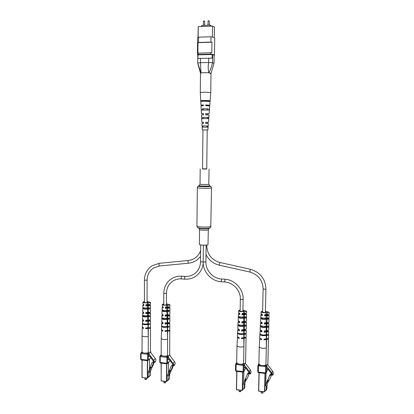 <?xml version="1.0" encoding="UTF-8"?>
<svg xmlns="http://www.w3.org/2000/svg" width="414" height="414" viewBox="0 0 414 414"><rect width="100%" height="100%" fill="white"/><g stroke="black" fill="none" stroke-linecap="round" stroke-linejoin="round"><path stroke-width="0.62" d="M202.539 168.798L206.736 168.85M208.325 229.651L208.19 229.806C207.191 230.515 199.263 230.277 199.543 229.547L199.382 244.379C199.103 245.233 207.005 245.497 208.004 244.664L208.325 229.651L209.07 228.337M146.411 324.038L145.097 324.064M165.559 326.718L164.451 326.729M203.295 101.249L203.3 100.799L204.894 100.68L207.559 100.856L207.549 101.301M202.974 129.867L202.539 168.974L204.107 169.088L206.736 169.026L207.207 129.918M201.592 26.527L201.602 25.44L210.291 25.114L211 25.678L210.995 26.175M197.794 55.352L197.437 55.005L197.607 37.84L198.565 37.177L210.985 36.774C213.381 37.089 214.623 37.503 214.716 38.005L214.488 55.176L214.121 55.528M198.565 37.177L198.513 42.451L197.995 42.637L197.892 53.127L211.818 52.764L211.952 42.212L210.917 42.068L210.985 36.774M212.641 54.498L214.126 55.176L214.017 63.342L211 73.34C210.503 72.9 208.408 72.678 204.702 72.657C202.073 72.709 200.671 72.89 200.5 73.2L197.721 63.213L197.856 54.871L212.641 54.498L212.537 62.731L214.017 63.342M197.716 63.176L197.856 54.871M198.011 54.772L197.975 58.498L212.123 58.162L212.17 54.415M200.485 58.198L200.438 62.674L208.63 62.504L208.754 58.001M197.437 55.005L198.389 54.457L210.767 54.141C213.153 54.41 214.395 54.757 214.488 55.176M210.783 52.635L210.767 54.141M198.404 52.956L198.389 54.457M197.995 42.637L211.952 42.212M198.513 42.451L210.917 42.068M197.975 37.415L198.254 26.651L212.573 26.113L214.493 27.122L214.354 37.591M198.254 26.651L198.146 37.332M212.573 26.113L212.434 36.996M210.291 25.114L210.276 26.201M200.5 73.221L200.992 72.947L197.773 63.052M212.537 62.731L212.511 62.726C211.777 66.354 210.545 69.712 208.822 72.812L211 73.335L210.757 92.653L204.48 92.146L200.293 92.524L200.5 73.2M211 73.35L210.472 73.588M200.505 62.68L200.992 72.947C202.963 72.616 205.577 72.569 208.822 72.812C208.097 69.49 208.03 66.054 208.63 62.504M200.438 62.674L197.778 63.047M212.511 62.726L208.697 62.498M202.674 118.549L202.643 117.343L207.373 117.364L207.31 118.564M202.229 101.285L202.213 100.747L208.185 100.742L208.159 101.337M202.446 109.938L202.42 108.789L207.792 108.794L207.735 109.984M202.907 127.119L202.87 125.877L206.943 125.908L206.881 127.098M202.974 129.918L207.885 129.939L208.371 123.61L205.737 123.481L205.732 122.202L205.898 123.434M205.903 122.233L207.295 122.373M205.732 122.202L208.47 122.342L209.029 115.087L205.722 114.88L205.717 113.596L205.934 114.859M205.939 113.648L207.398 113.886M205.717 113.596L209.127 113.819L209.727 105.994L205.706 105.679L205.706 104.939L205.975 105.684M205.975 105.027L208.423 105.208L207.502 105.373M203.253 105.322L202.275 105.172L203.362 105.037M203.155 113.829L202.472 113.736L203.383 113.648M203.062 122.321L203.403 122.223M207.207 129.944L202.974 129.892M207.352 117.747L207.357 117.364L208.366 117.369L202.643 117.343M208.366 117.369L208.263 118.642L201.727 118.616L201.654 117.343M208.185 100.742L209.665 100.737C207.859 100.416 200.707 100.426 200.738 100.752L202.213 100.747M209.665 100.737L209.608 101.471C207.812 101.156 200.759 101.166 200.78 101.482L200.738 100.752M207.792 108.794L202.42 108.789M209.039 108.794L208.941 110.072L201.251 110.062L201.178 108.784M206.943 125.908L202.87 125.877M207.678 125.913L207.58 127.181L202.208 127.145L202.136 125.872M205.706 104.939L209.707 105.208L207.502 105.472M203.248 105.42L200.971 105.156L203.362 104.939L203.362 105.679L201.007 105.886L201.432 113.726L203.383 113.586L203.383 114.869L201.499 114.999L201.887 122.265L203.403 122.192L203.403 123.465L201.954 123.532L202.296 129.872M203.155 113.897L201.432 113.726M203.062 122.363L201.887 122.265M207.885 129.939L207.207 129.97M209.127 113.819L207.398 113.948M208.47 122.342L207.295 122.415M202.694 101.052L203.3 101.088M207.554 101.14L208.164 101.125M202.891 109.011L203.212 109.027M207.455 109.079L207.781 109.073M202.7 101.264L202.689 100.912L203.3 100.969M207.554 101.026L208.175 100.98M202.917 109.922L202.891 108.918L203.212 108.944M207.461 108.996L207.787 108.98M262.745 393.103L261.374 393.031M261.203 392.736L262.931 392.834M268.743 380.492L268.536 381.035L267.884 380.73L267.827 380.062L268.774 380.507L269.364 380.311L271.47 375.286L272.055 374.991M259.304 364.63L259.976 365.008M264.546 365.49L265.477 365.277M267.723 380.337L265.307 386.096L264.976 386.055L264.872 390.262L266.249 390.418L266.352 386.215L268.536 381.035M264.976 386.055L270.094 374.577L267.827 380.062M266.249 390.418L266.937 388.601L267.035 384.585M265.307 386.096L266.005 384.311M267.987 380.456L267.372 381.946L268.024 382.251M267.884 380.73L267.372 381.946M272.065 374.934L271.817 374.396L272.588 374.479L271.92 373.092L266.616 366.167L266.544 369.148L267.791 368.848L271.341 373.48L271.817 374.396L271.403 374.344L271.589 373.858M271.439 373.614L270.094 374.577M271.403 374.344L270.332 375.519L270.787 374.334M270.332 375.519L269.633 375.762M266 331.624L266.005 331.216L268.034 331.562L264.334 331.924L264.355 331.034M267.232 326.47L266.176 326.087L266.161 323.841L264.396 324.079L264.432 322.863L266.15 322.635L266.124 319.173C263.78 319.556 262.005 319.344 260.799 318.542L260.861 317.341C262.052 318.123 263.806 318.33 266.114 317.962L266.093 315.706L264.629 315.892L264.665 314.671L266.078 314.495L266.062 312.586C263.444 312.901 261.772 312.637 261.053 311.789L262.605 311.131M266.047 323.557L266.052 323.137C267.185 322.915 267.967 323.018 268.396 323.453L264.551 323.789L264.577 322.858M267.78 318.407L266.725 318.356L266.725 318.014M266.093 315.463L266.099 315.038L265.405 314.614M264.8 314.666L264.774 315.628L268.738 315.364C268.236 314.894 267.356 314.785 266.099 315.038M259.868 338.166L259.273 346.839C260.52 348.298 262.869 348.666 266.331 347.926L265.912 365.112L267.848 364.579L268.484 339.076L266.538 339.547L266.331 347.926L266.274 339.521L263.951 339.884L263.972 339.19L266.269 338.833L266.249 335.397C263.475 335.961 261.379 335.707 259.956 334.626L259.992 333.943C261.405 335.014 263.49 335.268 266.243 334.709L266.223 331.95L264.168 332.251L264.199 331.034L266.212 330.745L266.186 327.298C263.63 327.769 261.695 327.536 260.375 326.599L260.437 325.399C261.741 326.315 263.651 326.548 266.176 326.087M259.273 346.839L258.879 363.942C260.116 365.521 262.46 365.909 265.912 365.112M266.052 323.137L265.602 322.76M266.005 331.216L265.716 330.879M264.137 339.185L264.127 339.516L265.907 338.952M266.362 318.061L266.373 319.023L265.555 318.951L265.56 318.071M265.555 318.951L263.485 319.096L260.799 318.542M266.507 326.118L266.549 327.148L265.529 327.06L265.529 326.237M265.529 327.06L263.268 327.236L260.375 326.599M266.6 330.781L268.67 331.547L266.719 331.997L266.652 334.745L267.961 334.678L267.946 335.366L265.498 334.9M265.498 335.138L263.056 335.361L259.956 334.626M262.6 311.406L261.855 311.82L263.656 312.498C265.115 312.565 265.938 312.399 266.13 312.001L265.4 311.519M261.788 314.319L260.892 314.883L262.336 315.696L262.367 314.474L260.955 313.677L261.053 311.789M261.218 322.382L260.484 322.951L262.109 323.883L262.14 322.661L260.546 321.75L260.892 314.883M260.691 330.424L260.075 330.993L261.881 332.044L261.912 330.827L260.137 329.798L260.484 322.951M259.697 338.497C259.723 338.978 260.38 339.371 261.669 339.666L261.684 338.973C260.406 338.678 259.754 338.295 259.728 337.814L260.075 330.993M265.41 311.245L269.147 312.275L269.1 314.174L267.144 314.583L267.19 312.679L269.147 312.275M266.124 319.173L268.344 319.194L268.375 317.983L267.061 318.04L267.118 315.794L269.069 315.38L266.621 314.733L266.078 314.495L267.144 314.583M266.186 327.298L268.143 327.293L268.174 326.087L266.864 326.149L266.916 323.908L268.867 323.474L266.388 322.656M261.431 325.978L261.394 326.693M261.788 317.838L261.751 318.625M260.794 338.724L261.679 339.252M261.369 330.688L261.058 331.04L261.891 331.666M261.871 322.599L261.394 322.992L262.119 323.541M262.367 314.511L261.726 314.919L262.341 315.39M267.03 319.251L266.947 322.703L268.898 322.273L269.069 315.38M267.786 318.283L266.725 318.185M266.833 327.355L266.751 330.796L268.696 330.346L268.867 323.474M267.247 326.31L266.89 326.279M266.249 335.397L267.946 335.366M266.637 335.433L266.554 338.859L268.5 338.393L268.67 331.547M266.15 322.635L266.947 322.703M267.061 318.04L266.114 317.962M267.118 315.794L266.093 315.706M266.212 330.745L266.751 330.796M266.916 323.908L266.161 323.841M266.269 338.833L266.554 338.859M266.652 334.745L266.243 334.709M266.719 331.997L266.223 331.95M266.062 312.586L267.19 312.679M268.137 338.714L268.484 339.076M266.538 339.547L266.274 339.521M264.127 339.516L263.951 339.884M264.334 331.924L264.168 332.251M264.551 323.789L264.396 324.079M264.774 315.628L264.629 315.892M267.258 326.165L267.165 327.205L268.143 327.293M266.549 327.148L267.165 327.205M267.801 318.05L267.739 319.137L268.344 319.194M266.373 319.023L267.739 319.137M272.914 375.203L273.245 373.842L272.914 375.203L272.174 375.006M259.169 364.517L260.204 365.096M264.256 365.526L265.69 365.205M272.588 374.479L272.826 374.96M273.245 373.842L273.302 372.584L272.64 371.208L267.723 364.801M263.578 365.572L265.767 365.805L266.45 366.556L267.077 365.065M258.626 372.657L258.331 372.119L265.493 372.895L265.446 373.464L266.249 372.967L267.335 370.307L267.423 368.584L267.387 369.971M267.335 370.307L266.3 372.709L265.493 372.895L265.643 366.742L266.45 366.556L266.249 372.967M240.643 391.665L239.282 391.613M239.111 391.318L240.819 391.38M246.433 379.115L246.175 379.654L245.528 379.348L245.528 378.691L246.459 379.131L247.039 378.929L249.099 373.93L249.689 373.64M237.031 363.326L236.901 363.564L237.662 363.699M242.169 364.175L243.121 363.968M245.398 378.955L243.044 384.694L242.713 384.658L242.63 388.839L243.986 389L244.074 384.813L246.537 379.105M242.713 384.658L243.774 382.914M243.986 389L244.834 387.199L244.917 383.043M246.175 379.654L244.074 384.813M249.611 373.795L249.399 373.04L250.159 373.123L249.497 371.741L244.239 364.853L244.177 367.823L245.409 367.518L249.399 373.04L247.287 374.406L245.528 378.691M247.287 374.406L247.862 373.231L249.093 372.372M245.528 379.348L245.031 380.559L245.673 380.864M247.039 378.929L249.176 373.94M249.026 372.993L249.218 372.595M247.976 374.163L248.545 372.988M243.603 330.491L243.608 330.061L245.59 330.403L241.854 330.76L241.874 329.87M244.731 325.332L244.483 325.021M243.618 322.465L243.618 322.02C244.746 321.802 245.512 321.901 245.916 322.32L242.045 322.661L242.066 321.735M245.238 317.295L244.291 317.264L244.286 316.922M243.629 314.407L243.629 313.957L242.935 313.517M242.257 313.579L242.231 314.542L246.226 314.267C245.75 313.812 244.886 313.709 243.629 313.957M237.543 337.027L236.989 345.664C238.169 347.077 240.477 347.424 243.908 346.694L243.82 338.326L241.465 338.683L241.481 337.995L243.815 337.643L243.774 334.217C240.948 334.781 238.888 334.528 237.595 333.456L237.626 332.778C238.909 333.834 240.958 334.088 243.768 333.534L243.737 330.791L241.652 331.086L241.683 329.875L243.722 329.591L243.68 326.154C241.077 326.62 239.173 326.392 237.972 325.466L238.029 324.271C239.214 325.181 241.093 325.404 243.67 324.954L243.639 322.718L241.854 322.956L241.885 321.74L243.629 321.512L243.582 318.071C241.202 318.444 239.458 318.237 238.355 317.445L238.412 316.249C239.504 317.02 241.222 317.227 243.567 316.86L243.535 314.619L242.055 314.8L242.087 313.584L243.52 313.408L243.494 311.509C240.912 311.825 239.282 311.571 238.604 310.754L240.146 310.086M236.989 345.664L236.673 362.7C237.848 364.227 240.146 364.594 243.572 363.802L245.559 363.249L246.071 337.86L244.079 338.352L243.572 363.802M243.618 322.02L243.163 321.621M243.608 330.061L243.313 329.699M241.688 337.99L241.683 338.321L243.541 337.731M243.836 316.964L243.851 317.921L243.044 317.849L243.044 316.969M243.044 317.849L240.964 317.993L238.355 317.445M244.017 324.985L244.058 326.009L243.054 325.921L243.054 325.094M243.054 325.921L240.782 326.097L237.972 325.466M243.68 326.154L244.317 326.211L244.25 329.637L246.226 330.367L244.229 330.838L244.172 333.57L245.486 333.508L245.471 334.191L243.054 333.715M243.054 333.963L240.596 334.181L237.595 333.456M240.141 310.355L239.401 310.779L241.114 311.421C242.594 311.488 243.437 311.318 243.639 310.909L242.92 310.438M239.349 313.263L238.459 313.838L239.794 314.609L239.825 313.393L238.516 312.637L238.604 310.754M238.816 321.3L238.086 321.869L239.597 322.754L239.623 321.543L238.143 320.679L238.459 313.838M238.324 329.306L237.719 329.88L239.395 330.879L239.427 329.673L237.776 328.69L238.086 321.869M237.372 337.358L239.209 338.471L239.23 337.777L237.403 336.675L237.719 329.88M242.925 310.169L246.615 311.183L246.578 313.072L244.57 313.501L244.612 311.602L246.615 311.183M243.582 318.071L245.797 318.087L245.823 316.886L244.503 316.943L244.55 314.707L246.553 314.278L243.696 313.424M244.317 326.211L245.631 326.149L245.657 324.954L244.343 325.016L244.389 322.785L246.387 322.335L244.032 321.549M239.007 324.866L238.981 325.554M239.328 316.757L239.297 317.528M238.464 337.565L239.22 338.047M239.002 329.565L238.697 329.917L239.406 330.491M239.468 321.507L238.992 321.901L239.602 322.402M239.825 313.481L239.287 313.864L239.804 314.293M244.477 318.143L244.41 321.58L246.413 321.135L246.553 314.278M245.243 317.176L244.286 317.093M243.722 329.591L246.247 329.171L246.387 322.335M244.746 325.166L244.488 325.145M243.774 334.217L245.471 334.191M244.156 334.253L244.089 337.669L246.087 337.182L246.226 330.367M243.629 321.512L244.41 321.58M244.503 316.943L243.567 316.86M244.55 314.707L243.535 314.619M244.343 325.016L243.67 324.954M244.389 322.785L243.639 322.718M243.815 337.643L244.089 337.669M244.172 333.57L243.768 333.534M244.229 330.838L243.737 330.791M243.52 313.408L244.57 313.501M243.494 311.509L244.612 311.602M245.73 337.508L246.071 337.86M244.079 338.352L243.82 338.326M241.683 338.321L241.465 338.683M241.854 330.76L241.652 331.086M242.045 322.661L241.854 322.956M242.231 314.542L242.055 314.8M244.757 325.031L244.669 326.066L245.631 326.149M244.058 326.009L244.669 326.066M245.259 316.948L245.197 318.035L245.797 318.087M243.851 317.921L245.197 318.035M250.553 373.847L250.962 372.502L250.553 373.847L249.818 373.656M236.911 363.218L236.787 363.456L237.884 363.787M241.879 364.211L243.344 363.896M249.683 373.578L250.439 373.604M250.159 373.123L250.351 373.713M250.962 372.502L251.05 371.249L250.392 369.883L245.471 363.435M241.202 364.258L243.36 364.486L244.037 365.236L244.819 363.74M236.358 371.311L236.027 370.778L243.09 371.544L243.07 372.114L243.825 371.71M243.841 371.684L245.254 368.724L243.913 371.358L243.09 371.544L243.209 365.417L244.037 365.236L243.841 371.679M165.419 382.836L164.115 382.821M163.98 382.505L165.579 382.479M170.449 370.623L170.035 371.12L169.393 370.463L171.018 370.442L172.871 365.588L173.471 365.308M161.341 355.336L161.134 355.569L161.833 355.688M166.05 356.133L167.044 355.942M169.393 370.463L167.272 376.036L166.961 376L166.94 380.057L168.213 380.202L168.234 376.145L169.595 374.494L171.443 369.93M166.961 376L167.556 375.275M168.213 380.202L169.574 378.525L169.595 374.494M170.035 371.12L168.234 376.145M173.404 365.241L173.016 364.708L173.73 364.786L173.088 363.451L168.074 356.79L168.058 359.668L168.198 359.274L169.207 359.368L173.016 364.708L171.184 366.054L169.6 370.214M171.184 366.054L172.793 364.677M169.424 370.83L168.979 372.01L169.585 372.3M171.018 370.442L171.95 369.324L173.482 365.308M171.826 365.816L172.752 364.718M167.391 323.577L167.385 323.106L169.233 323.329L165.409 323.758L165.419 322.879M167.292 315.804L167.287 315.313L169.414 315.546L165.491 315.913L165.502 314.997M168.514 310.707L167.929 310.707L167.918 310.376M166.459 310.365L166.469 311.256L167.225 311.323L167.22 310.319M167.194 308L166.702 306.96M165.584 307.095L165.574 308.042L169.59 307.742C169.202 307.354 168.4 307.276 167.184 307.504M161.641 330.005L161.222 338.398C162.184 339.599 164.317 339.868 167.613 339.201L167.541 355.786C168.767 355.828 169.481 355.631 169.668 355.191L169.792 330.589C169.605 330.977 168.891 331.153 167.649 331.112L167.613 339.201L167.411 331.091L164.984 331.417L164.995 330.75L167.396 330.429L167.313 327.107C164.342 327.629 162.438 327.391 161.589 326.398L161.61 325.74C162.454 326.724 164.348 326.956 167.292 326.444L167.225 323.789L165.082 324.064L165.098 322.889L167.194 322.625L167.111 319.297C164.384 319.727 162.63 319.515 161.833 318.651L161.869 317.497C162.655 318.34 164.394 318.552 167.08 318.128L167.023 315.965L165.186 316.182L165.202 315.007L166.992 314.795L166.904 311.457C164.425 311.809 162.816 311.618 162.076 310.878L162.112 309.719C162.847 310.438 164.43 310.629 166.868 310.288L166.811 308.119L165.289 308.285L165.305 307.105L166.78 306.945L166.728 305.108C164.296 305.397 162.811 305.196 162.267 304.502L163.753 303.819M161.217 338.398L161.165 354.927C162.122 356.226 164.249 356.511 167.541 355.786M167.287 315.313L166.775 314.847M167.385 323.106L167.059 322.656M165.336 330.745L165.331 331.086L167.453 330.434M166.469 311.256L164.384 311.385L162.076 310.878M167.479 318.164L167.535 319.158L166.594 319.075L166.578 318.237M166.594 319.075L164.311 319.241L161.833 318.651M168.156 322.687L169.828 323.324C169.642 323.701 168.922 323.867 167.686 323.831L167.675 326.48L168.974 326.418L168.969 327.081L166.707 326.874L166.707 326.584M166.707 326.874L164.234 327.07L161.589 326.398M163.753 304.073L163.044 304.497L164.446 305.025C166.004 305.082 166.904 304.901 167.152 304.471L166.444 304.057M163.1 306.909L162.174 307.493L163.173 308.104L163.188 306.929L162.21 306.329L162.267 304.502M162.686 314.712L161.936 315.292L163.069 315.996L163.085 314.821L161.972 314.133L162.174 307.493M162.319 322.49L161.693 323.07L162.971 323.867L162.987 322.697L161.729 321.916L161.936 315.292M161.47 330.331L162.878 331.221L162.883 330.553L161.491 329.668L161.693 323.07M168.524 310.371L168.488 311.431L167.225 311.323L167.199 310.391M166.449 303.804L169.921 304.74L169.916 306.572C169.724 306.914 169.005 307.069 167.763 307.028L167.768 305.196C169.016 305.232 169.73 305.082 169.921 304.74M166.904 311.457L169.047 311.478L169.052 310.314L167.748 310.365L167.758 308.197C169 308.233 169.719 308.083 169.906 307.737L167.479 307.007M167.924 310.521L168.519 310.593M167.111 319.297L169.01 319.292L169.016 318.128L167.711 318.185L167.722 316.027C168.964 316.063 169.678 315.903 169.869 315.54L167.877 314.873M162.79 318.112L162.78 318.733M162.976 310.246L162.961 310.955M162.516 330.455L162.883 330.755M162.987 322.697L162.64 323.065L162.976 323.438M163.085 314.982L162.811 315.287L163.075 315.603M163.183 307.24L163.178 307.742M167.742 311.53L167.727 314.863C168.969 314.899 169.683 314.738 169.875 314.381L169.906 307.737M167.706 319.349L167.691 322.666C168.928 322.708 169.647 322.542 169.833 322.164L169.869 315.54M167.313 327.107L168.969 327.081M167.67 327.143L167.654 330.45C168.891 330.491 169.605 330.315 169.797 329.927L169.828 323.324M166.992 314.795L167.727 314.863M167.748 310.365L166.868 310.288M167.758 308.197L166.811 308.119M167.194 322.625L167.691 322.666M167.711 318.185L167.08 318.128M167.722 316.027L167.023 315.965M167.396 330.429L167.654 330.45M167.675 326.48L167.292 326.444M167.686 323.831L167.225 323.789M166.78 306.945L167.763 307.028M166.728 305.108L167.768 305.196M169.429 330.258L169.792 330.589M165.331 331.086L164.984 331.417M165.409 323.758L165.082 324.064M165.491 315.913L165.186 316.182M165.574 308.042L165.289 308.285M168.172 318.2L168.105 319.21L169.01 319.292M167.535 319.158L168.105 319.21M169.047 311.478L168.488 311.431M174.341 365.51L174.134 365.267L174.998 364.237L174.341 365.51L173.642 365.324M161.258 355.233L161.056 355.491L162.014 355.771M165.76 356.164L167.287 355.869M173.73 364.786L174.134 365.267M174.998 364.237L175.194 363.037L174.563 361.712L169.668 355.217M165.082 356.211L167.106 356.423L167.748 357.147L169.103 355.642M160.673 363.068L160.244 362.535L166.863 363.254L166.92 363.813L167.561 363.554L169.673 361.137M169.875 360.258L169.699 361.106L167.722 363.083L166.863 363.254L166.889 357.318L167.748 357.147L167.561 363.554M146.365 379.488L145.081 379.478M144.957 379.162L146.525 379.12M151.193 367.409L150.737 367.896L150.132 367.249L151.747 367.228L153.537 362.431L154.143 362.157M142.193 352.319L141.971 352.547L142.649 352.661M146.784 353.095L147.782 352.909M150.132 367.249L148.077 372.755L147.772 372.719L147.772 376.724L149.014 376.869L149.019 372.859L150.494 371.254L152.393 366.535M147.772 372.719L148.3 372.145M149.014 376.869L150.489 375.239L150.494 371.254M150.737 367.896L149.019 372.859M154.055 362.09L153.646 361.557L154.344 361.634L153.713 360.315L148.781 353.742L148.776 356.589L148.936 356.175L149.899 356.294L153.646 361.557L151.891 362.897L150.36 367.006M151.891 362.897L153.351 361.66M150.142 367.606L149.708 368.77L150.303 369.055M151.747 367.228L152.761 366.142L154.246 362.167M148.093 320.969L148.083 320.498L149.889 320.705L146.059 321.135L146.07 320.26M147.964 313.294L147.958 312.803L150.034 313.02L146.116 313.388L146.126 312.477M149.081 308.254L148.59 308.259L148.579 307.923M147.891 308.875L147.876 307.871M147.839 305.594L147.394 304.538M146.183 304.678L146.178 305.62L150.184 305.309C149.811 304.942 149.03 304.87 147.829 305.092M142.049 335.63L142.049 335.64C142.959 336.779 145.04 337.027 148.29 336.38L148.279 352.759C149.521 352.8 150.241 352.599 150.442 352.159L150.468 327.867C150.272 328.255 149.547 328.431 148.3 328.395L148.29 336.38L148.062 328.369L145.63 328.69L145.64 328.033L148.041 327.717L147.948 324.441C144.988 324.949 143.125 324.721 142.369 323.758L142.281 327.013L143.575 327.836L143.57 328.499L142.266 327.665L142.049 335.63M142.049 335.64L142.054 351.967C142.965 353.194 145.04 353.458 148.279 352.759M147.958 312.803L147.472 312.311M148.083 320.498L147.741 320.032M146.013 328.023L146.007 328.369L148.171 327.728M147.798 307.938L147.824 308.854L147.089 308.792L147.068 307.907M147.089 308.792L145.009 308.916L142.789 308.425C143.435 309.139 145.003 309.33 147.487 308.989L149.609 309.01L149.061 308.963L149.097 307.912M148.098 315.613L148.155 316.596L147.234 316.513L147.218 315.67M147.234 316.513L144.962 316.674L142.576 316.099C143.27 316.938 144.983 317.145 147.72 316.726L149.599 316.726L148.719 316.643L148.776 315.644M148.864 320.069L150.479 320.695C150.277 321.073 149.552 321.238 148.305 321.202L148.3 323.82L149.594 323.764L149.594 324.416L147.379 324.209L147.374 323.914M147.379 324.209L144.916 324.405L142.369 323.748L142.39 323.106C143.135 324.058 144.983 324.281 147.933 323.784L147.855 321.161L145.707 321.43L145.718 320.27L147.819 320.012L147.72 316.726M147.803 308.14L147.85 307.866M144.424 301.723L143.725 302.142L145.05 302.634C146.618 302.691 147.529 302.505 147.788 302.08L147.089 301.682M146.178 305.62L145.868 305.853L145.878 304.688L147.353 304.533L147.296 302.717C144.916 302.996 143.467 302.81 142.954 302.153L144.424 301.48M143.808 304.528L142.877 305.108L143.798 305.677L143.808 304.518L142.908 303.959L142.954 302.153M143.435 312.228L142.67 312.813L143.715 313.465L143.73 312.306L142.701 311.67L142.877 305.108M143.099 319.913L142.457 320.498L143.637 321.238L143.653 320.084L142.488 319.354L142.67 312.813M142.437 327.345L142.266 327.665M148.569 312.358L150.484 313.01C150.287 313.372 149.563 313.533 148.31 313.496L148.305 315.628L147.689 315.577C144.988 315.986 143.296 315.779 142.607 314.956L142.576 316.099M147.689 315.577L147.627 313.434L145.785 313.652L145.8 312.487L147.591 312.285L147.487 308.989M148.16 304.601L150.494 305.304C150.292 305.651 149.568 305.801 148.316 305.77L148.31 307.907L147.456 307.835C145.009 308.166 143.461 307.98 142.82 307.276L142.789 308.425M147.456 307.835L147.389 305.687L145.868 305.853M147.089 301.439L150.499 302.349L150.494 304.155C150.298 304.497 149.568 304.652 148.316 304.616L148.316 302.8C149.573 302.836 150.298 302.686 150.499 302.349M148.585 308.057L149.087 308.14M143.513 315.571L143.503 316.182M143.663 307.809L143.653 308.497M143.296 327.764L143.575 328.023M143.653 320.167L143.642 320.798M143.725 312.544L143.72 313.056M143.803 304.901L143.798 305.299M149.609 309.01L149.609 307.856L148.31 307.907M148.31 309.061L148.31 312.347C149.563 312.384 150.287 312.223 150.489 311.866L150.494 305.304M149.599 316.726L149.599 315.577L148.305 315.628M148.305 316.777L148.305 320.058C149.552 320.094 150.277 319.924 150.479 319.551L150.484 313.01M147.948 324.441L149.594 324.416M148.3 324.472L148.3 327.743C149.547 327.779 150.272 327.603 150.468 327.215L150.479 320.695M147.591 312.285L148.31 312.347M148.316 305.77L147.389 305.687M147.819 320.012L148.305 320.058M148.31 313.496L147.627 313.434M148.041 327.717L148.3 327.743M148.3 323.82L147.933 323.784M148.305 321.202L147.855 321.161M147.353 304.533L148.316 304.616M147.296 302.717L148.316 302.8M150.096 327.546L150.468 327.867M146.007 328.369L145.63 328.69M146.059 321.135L145.707 321.43M146.116 313.388L145.785 313.652M148.155 316.596L148.719 316.643M147.824 308.854L149.061 308.963M155.002 362.359L154.779 362.11L155.716 361.111L155.002 362.359L154.313 362.172M142.126 352.221L141.898 352.48L142.825 352.744M146.489 353.126L148.026 352.842M154.344 361.634L154.779 362.11M155.716 361.111L155.943 359.932L155.317 358.627L150.442 352.133M145.816 353.173L147.793 353.38L148.429 354.094L149.951 352.578M141.536 359.952L141.081 359.419L147.56 360.123L147.638 360.677L150.536 358.1M150.763 357.442L150.551 358.084L148.424 359.957L147.56 360.123L147.56 354.26L148.429 354.094L148.243 360.449M199.16 185.617L198.301 186.093C196.857 186.631 208.93 186.952 210.452 186.419L209.598 185.881C208.289 186.331 197.959 186.057 199.181 185.607L200.029 184.137C199.75 184.489 207.75 184.654 208.754 184.318L209.08 169.057M197.99 227.747L198.011 227.757C197.55 227.71 197.193 227.126 196.94 226.003L197.333 187.682C196.873 188.292 209.727 188.572 211.295 187.977L211.502 187.852C211.114 186.6 210.809 186.067 210.591 186.248M196.94 226.003C196.479 227.126 209.236 227.503 210.798 226.406L211.502 187.852M209.924 227.876L209.986 227.84C210.359 227.845 210.7 227.291 211.005 226.179M198.839 228.228L198.855 228.233C199.926 228.978 207.885 229.071 209.023 228.357L209.882 227.902C208.563 228.73 199.248 228.616 198.011 227.757L198.855 228.233L199.543 229.547M188.629 263.175L188.561 263.2C187.992 262.476 187.884 261.576 188.246 260.504L188.375 260.489M159.556 265.969L159.478 265.995C158.841 265.281 158.738 264.396 159.167 263.335L159.318 263.32M200.562 256.473L197.162 259.878C194.601 261.772 191.739 262.88 188.561 263.2L159.478 265.995L153.553 268.008C149.402 270.808 147.249 274.86 147.099 280.159L144.424 280.19L144.424 302.546M206.757 245.89L206.115 246.154M219.901 262.533L219.254 265.183L249.777 272.008C258.201 274.58 262.652 280.185 263.133 288.822L263.149 288.77M250.398 269.317L249.777 272.008M265.933 288.874L265.928 288.977C264.856 289.329 263.925 289.277 263.133 288.822L262.579 312.311M184.954 279.119L184.856 279.155C184.463 278.399 184.499 277.499 184.975 276.449L185.146 276.459M181.637 278.881L181.544 278.917C181.135 278.161 181.177 277.261 181.658 276.216L181.834 276.226M203.191 263.211C202.705 268.086 200.681 272.076 197.121 275.191C193.571 278.104 189.483 279.424 184.856 279.155L181.544 278.917C177.937 278.705 174.744 279.641 171.976 281.727C168.441 284.573 166.614 288.382 166.49 293.143L166.423 293.247C165.31 293.588 164.43 293.557 163.794 293.153L163.747 304.921M203.165 261.948L200.5 261.819C200.35 266.512 198.585 270.311 195.201 273.214C192.267 275.569 188.887 276.635 185.068 276.417L181.751 276.185C177.559 275.936 173.813 277.018 170.511 279.434C166.174 282.86 163.934 287.435 163.794 293.153M205.882 261.948L203.165 261.984C202.86 271.879 211.378 281.235 221.247 281.758L224.678 282.001C233.149 282.41 240.71 290.644 240.353 299.105L240.379 299.037M221.506 279.02L221.247 281.758M224.931 279.264L224.678 282.001M243.116 299.115L243.116 299.25C242.03 299.627 241.108 299.576 240.353 299.105L240.12 311.256M208.501 21.011L208.019 21.135L208.578 20.7L209.298 21.15L208.501 21.011M203.89 21.197L203.414 21.316L203.973 20.886L204.692 21.331L203.89 21.197M259.164 372.781L258.74 391.075L264.541 391.747L264.986 373.412M265.188 373.433L264.743 391.696L265.276 390.309M266.036 373.278L265.762 384.285L266.031 373.283M258.595 390.982L259.014 372.766L258.595 390.982M265.286 390.309L264.551 391.861L258.595 391.013M266.714 368.734L266.544 369.148M266.057 365.122L265.643 366.742L257.881 365.691L257.741 371.824L257.886 365.738M258.962 364.258L258.471 365.981L258.331 372.119L257.741 371.824L258.507 372.709L265.446 373.464M258.89 363.342L257.881 365.691L258.6 365.05L260.779 365.277M271.92 373.092L272.64 371.208M236.896 371.441L236.56 389.652L242.278 390.319L242.64 372.067M242.842 372.088L242.485 390.267L243.137 388.901L242.293 390.433L236.575 389.765L242.283 390.412M243.686 382.903L243.913 371.534L243.691 382.903M236.575 389.765L236.761 371.425L236.425 389.595M245.29 367.399L245.254 368.724L245.279 367.389M244.426 367.337L244.177 367.823M243.711 363.813L243.209 365.417L235.576 364.392L235.468 370.494L235.592 364.444M236.73 362.959L236.135 364.667L236.027 370.778L235.468 370.494L236.228 371.368L243.07 372.114M236.679 362.25L235.576 364.392L236.29 363.74L238.438 363.968M249.497 371.741L250.392 369.883M245.171 369.055L245.254 368.631M161.222 363.192L161.165 380.854L166.526 381.48L166.604 363.777M166.821 363.802L166.738 381.434L167.779 380.155M168.529 372.729L168.576 362.39L168.534 372.709M161.108 363.181L161.196 380.963L161.118 363.181M166.542 381.573L161.196 380.963L166.557 381.589L167.82 380.161M169.9 355.522L169.9 354.757L169.673 355.01M168.581 359.083L168.058 359.668M167.675 355.797L166.889 357.318L160.259 356.614L160.244 362.535L159.82 362.224M161.17 354.995L160.482 355.724L162.495 355.936M173.088 363.451L174.563 361.712M160.259 356.614L159.799 356.387L160.482 355.724L160.259 356.614M169.88 354.586L169.673 354.229M142.085 360.071L142.095 377.516L147.343 378.127L147.353 360.646M147.565 360.666L147.555 378.085L148.688 376.833M149.47 369.019L149.48 359.186M141.997 377.439L141.986 360.061L141.997 377.439M147.358 378.22L141.986 377.459L147.374 378.236L148.735 376.838M150.768 352.568L150.768 351.765L150.442 352.091M149.356 356.004L148.776 356.589M148.414 352.769L147.56 354.26L141.076 353.572L141.081 359.419L140.688 359.119M142.054 351.988L141.314 352.697L143.285 352.904M153.713 360.315L155.317 358.627M141.076 353.572L140.641 353.359L141.314 352.697L141.076 353.572M150.743 351.584L150.442 351.165M197.333 187.682C197.752 186.445 198.068 185.922 198.275 186.109M209.712 185.731L208.889 184.246M200.029 184.137L200.195 168.948M144.424 280.19C144.595 273.851 147.224 268.996 152.311 265.622L159.245 263.309L188.313 260.478C190.906 260.215 193.255 259.324 195.356 257.803C197.856 255.95 199.61 253.497 200.63 250.449M147.099 280.159L147.089 302.505M147.089 304.58L147.089 305.485M147.084 312.379L147.084 313.253M147.084 315.696L147.084 316.55M147.079 320.162L147.079 321M144.424 307.949L144.424 308.839M144.424 315.742L144.424 316.601M206.012 254.626C208.868 260.168 213.282 263.687 219.254 265.183M206.809 245.005L206.798 245.952C207.326 254.491 211.678 260.002 219.85 262.481L250.366 269.271C260.194 272.236 265.39 278.788 265.948 288.925L265.379 312.425M262.445 317.999L262.424 318.915M262.253 326.18L262.233 327.065M265.327 314.624L265.307 315.556M265.245 318.112L265.219 319.034M265.131 322.822L265.11 323.717M265.048 326.299L265.027 327.184M264.934 330.998L264.913 331.857M166.49 293.143L166.444 304.901M166.433 307.007L166.428 307.918M166.418 310.376L166.412 311.271M166.397 314.909L166.392 315.789M166.381 318.268L166.381 319.127M166.366 322.791L166.361 323.634M163.727 310.396L163.727 311.292M163.696 318.288L163.696 319.153M200.5 261.819L200.686 244.938M206.125 245.093L205.924 262.021C205.644 270.482 213.008 278.56 221.438 278.979L224.869 279.217C234.774 279.698 243.546 289.226 243.137 299.187L242.899 311.338M203.165 261.984L203.357 245.181M240.011 316.917L239.996 317.833M239.856 325.068L239.841 325.947M242.858 313.527L242.842 314.459M242.79 317L242.775 317.916M242.697 321.688L242.682 322.584M242.63 325.15L242.614 326.03M242.537 329.823L242.521 330.682M207.507 105.094L207.497 105.736M207.461 108.768L207.445 109.969M207.404 113.71L207.388 114.926M207.3 122.285L207.285 123.522M203.253 105.042L203.248 105.679M203.212 108.711L203.202 109.917M203.155 113.659L203.145 114.875M203.119 117.312L203.103 118.539M203.062 122.233L203.046 123.47M203.02 125.872L203.005 127.114M208.019 21.135L207.968 25.202M203.414 21.316L203.372 25.373M204.692 21.331L204.651 25.326M209.298 21.15L209.251 25.15M200.971 105.156L200.293 92.524M209.784 105.265L210.757 92.653M261.193 392.788L261.224 391.473M262.942 392.891L262.968 391.675M264.551 391.861L258.755 391.183M272.019 374.986L272.759 375.068M239.095 391.38L239.121 390.06M240.834 391.453L240.855 390.262M163.939 382.614L163.944 381.284M165.621 382.588L165.626 381.48M161.165 354.658L159.799 356.387L159.783 362.307L160.508 363.114L166.92 363.813M169.673 354.136L169.931 355.564M173.306 365.288L173.989 365.365M144.905 379.276L144.905 377.951M146.572 379.234L146.577 378.142M149.49 359.176L149.48 368.993M142.457 320.498L142.39 323.106M142.054 351.709L140.641 353.359L140.646 359.207L141.365 359.994L147.638 360.677M150.442 351.082L150.805 352.619M153.951 362.136L154.619 362.209"/></g></svg>
